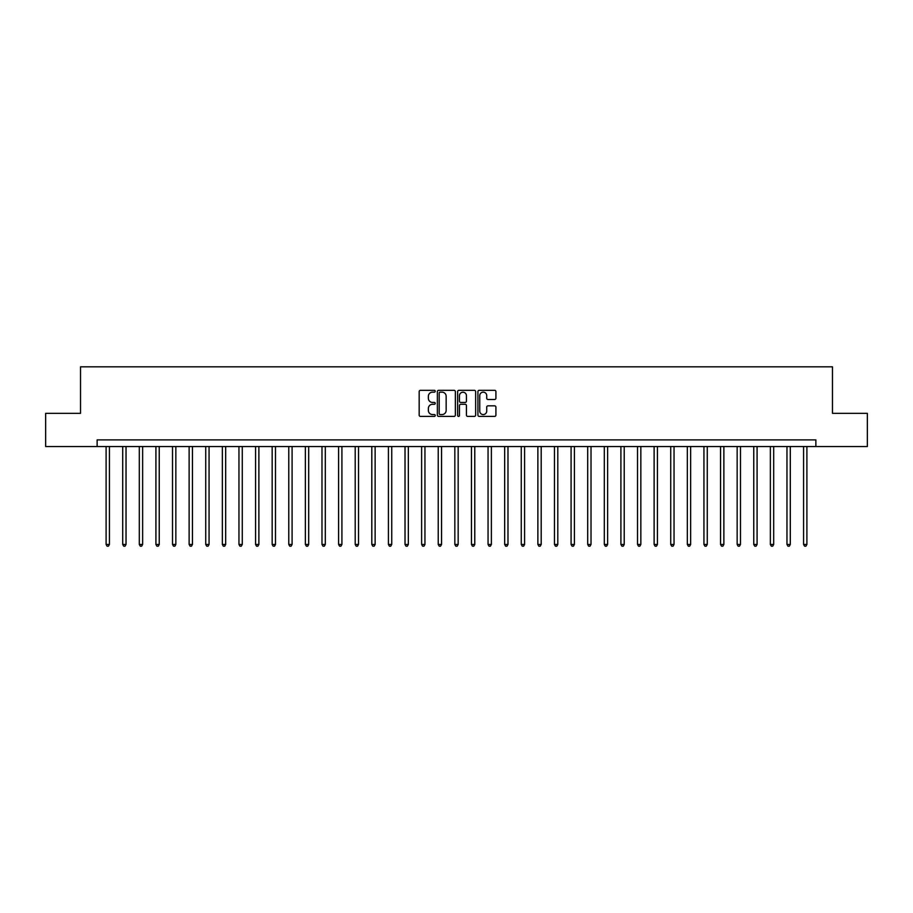 <?xml version="1.0" encoding="UTF-8"?>
<svg xmlns="http://www.w3.org/2000/svg" width="913" height="913" viewBox="0 0 913 913"><rect width="100%" height="100%" fill="white"/><g stroke="black" fill="none" stroke-linecap="round" stroke-linejoin="round"><path stroke-width="1.37" d="M435.239 391.232A0.913 0.913 0 0 0 434.326 390.319L420.471 390.319A1.301 1.301 0 0 0 419.17 391.62L419.17 415.095A1.301 1.301 0 0 0 420.471 416.396L434.326 416.396A0.913 0.913 0 0 0 435.239 415.483A0.913 0.913 0 0 0 434.326 414.57L432.534 414.57A4.177 4.177 0 0 1 428.368 410.405L428.368 408.442A4.177 4.177 0 0 1 432.534 404.276L434.326 404.276A0.913 0.913 0 0 0 435.239 403.363A0.913 0.913 0 0 0 434.326 402.45L432.534 402.45A4.177 4.177 0 0 1 428.368 398.273L428.368 396.322A4.177 4.177 0 0 1 432.534 392.145L434.326 392.145A0.913 0.913 0 0 0 435.239 391.232M494.606 399.506A1.301 1.301 0 0 0 495.919 398.205L495.919 391.62A1.301 1.301 0 0 0 494.606 390.319L479.222 390.319A1.301 1.301 0 0 0 477.921 391.62L477.921 415.095A1.301 1.301 0 0 0 479.222 416.396L494.606 416.396A1.301 1.301 0 0 0 495.919 415.095L495.919 407.141A1.301 1.301 0 0 0 494.606 405.84L488.021 405.84A1.301 1.301 0 0 0 486.72 407.141L486.72 411.09A3.492 3.492 0 0 1 483.228 414.57A3.492 3.492 0 0 1 479.747 411.09L479.747 395.637A3.492 3.492 0 0 1 483.228 392.145A3.492 3.492 0 0 1 486.72 395.637L486.72 398.205A1.301 1.301 0 0 0 488.021 399.506L494.606 399.506M97.132 446.537L45.65 446.537L45.65 413.327L80.527 413.327L80.527 366.821L832.473 366.821L832.473 413.327L867.35 413.327L867.35 446.537L815.868 446.537L815.868 439.895L97.132 439.895L97.132 446.537L815.868 446.537M455.359 391.62A1.301 1.301 0 0 0 454.058 390.319L438.662 390.319A1.301 1.301 0 0 0 437.361 391.62L437.361 415.095A1.301 1.301 0 0 0 438.662 416.396L454.058 416.396A1.301 1.301 0 0 0 455.359 415.095L455.359 391.62M458.942 390.319L474.338 390.319A1.301 1.301 0 0 1 475.639 391.62L475.639 415.095A1.301 1.301 0 0 1 474.338 416.396L467.753 416.396A1.301 1.301 0 0 1 466.44 415.095L466.44 405.577A1.301 1.301 0 0 0 465.139 404.276L460.768 404.276A1.301 1.301 0 0 0 459.467 405.577L459.467 415.483A0.913 0.913 0 0 1 458.554 416.396A0.913 0.913 0 0 1 457.641 415.483L457.641 391.62A1.301 1.301 0 0 1 458.942 390.319M440.1 392.145A0.913 0.913 0 0 0 439.187 393.058L439.187 413.657A0.913 0.913 0 0 0 440.1 414.57L441.995 414.57A4.177 4.177 0 0 0 446.16 410.405L446.16 396.322A4.177 4.177 0 0 0 441.995 392.145L440.1 392.145M466.44 395.694A3.492 3.492 0 0 0 462.959 392.213A3.492 3.492 0 0 0 459.467 395.694L459.467 401.138A1.301 1.301 0 0 0 460.768 402.45L465.139 402.45A1.301 1.301 0 0 0 466.44 401.138L466.44 395.694M106.102 446.537L106.102 544.445L109.423 544.445L109.423 446.537M109.423 544.445L108.419 546.179L107.095 546.179L106.102 544.445M122.707 446.537L122.707 544.445L126.028 544.445L126.028 446.537M126.028 544.445L125.035 546.179L123.7 546.179L122.707 544.445M139.312 446.537L139.312 544.445L142.633 544.445L142.633 446.537M142.633 544.445L141.641 546.179L140.305 546.179L139.312 544.445M155.918 446.537L155.918 544.445L159.239 544.445L159.239 446.537M159.239 544.445L158.246 546.179L156.91 546.179L155.918 544.445M172.523 446.537L172.523 544.445L175.844 544.445L175.844 446.537M175.844 544.445L174.851 546.179L173.527 546.179L172.523 544.445M189.128 446.537L189.128 544.445L192.449 544.445L192.449 446.537M192.449 544.445L191.456 546.179L190.132 546.179L189.128 544.445M205.733 446.537L205.733 544.445L209.066 544.445L209.066 446.537M209.066 544.445L208.061 546.179L206.737 546.179L205.733 544.445M222.35 446.537L222.35 544.445L225.671 544.445L225.671 446.537M225.671 544.445L224.666 546.179L223.343 546.179L222.35 544.445M238.955 446.537L238.955 544.445L242.276 544.445L242.276 446.537M242.276 544.445L241.272 546.179L239.948 546.179L238.955 544.445M255.56 446.537L255.56 544.445L258.881 544.445L258.881 446.537M258.881 544.445L257.888 546.179L256.553 546.179L255.56 544.445M272.165 446.537L272.165 544.445L275.486 544.445L275.486 446.537M275.486 544.445L274.493 546.179L273.158 546.179L272.165 544.445M288.77 446.537L288.77 544.445L292.092 544.445L292.092 446.537M292.092 544.445L291.099 546.179L289.763 546.179L288.77 544.445M305.376 446.537L305.376 544.445L308.697 544.445L308.697 446.537M308.697 544.445L307.704 546.179L306.38 546.179L305.376 544.445M321.981 446.537L321.981 544.445L325.302 544.445L325.302 446.537M325.302 544.445L324.309 546.179L322.985 546.179L321.981 544.445M338.597 446.537L338.597 544.445L341.919 544.445L341.919 446.537M341.919 544.445L340.914 546.179L339.59 546.179L338.597 544.445M355.203 446.537L355.203 544.445L358.524 544.445L358.524 446.537M358.524 544.445L357.519 546.179L356.196 546.179L355.203 544.445M371.808 446.537L371.808 544.445L375.129 544.445L375.129 446.537M375.129 544.445L374.136 546.179L372.801 546.179L371.808 544.445M388.413 446.537L388.413 544.445L391.734 544.445L391.734 446.537M391.734 544.445L390.741 546.179L389.406 546.179L388.413 544.445M405.018 446.537L405.018 544.445L408.339 544.445L408.339 446.537M408.339 544.445L407.346 546.179L406.011 546.179L405.018 544.445M421.623 446.537L421.623 544.445L424.944 544.445L424.944 446.537M424.944 544.445L423.952 546.179L422.628 546.179L421.623 544.445M438.229 446.537L438.229 544.445L441.55 544.445L441.55 446.537M441.55 544.445L440.557 546.179L439.233 546.179L438.229 544.445M454.834 446.537L454.834 544.445L458.166 544.445L458.166 446.537M458.166 544.445L457.162 546.179L455.838 546.179L454.834 544.445M471.45 446.537L471.45 544.445L474.771 544.445L474.771 446.537M474.771 544.445L473.767 546.179L472.443 546.179L471.45 544.445M488.056 446.537L488.056 544.445L491.377 544.445L491.377 446.537M491.377 544.445L490.372 546.179L489.048 546.179L488.056 544.445M504.661 446.537L504.661 544.445L507.982 544.445L507.982 446.537M507.982 544.445L506.989 546.179L505.654 546.179L504.661 544.445M521.266 446.537L521.266 544.445L524.587 544.445L524.587 446.537M524.587 544.445L523.594 546.179L522.259 546.179L521.266 544.445M537.871 446.537L537.871 544.445L541.192 544.445L541.192 446.537M541.192 544.445L540.199 546.179L538.864 546.179L537.871 544.445M554.476 446.537L554.476 544.445L557.797 544.445L557.797 446.537M557.797 544.445L556.804 546.179L555.481 546.179L554.476 544.445M571.082 446.537L571.082 544.445L574.403 544.445L574.403 446.537M574.403 544.445L573.41 546.179L572.086 546.179L571.082 544.445M587.698 446.537L587.698 544.445L591.019 544.445L591.019 446.537M591.019 544.445L590.015 546.179L588.691 546.179L587.698 544.445M604.303 446.537L604.303 544.445L607.624 544.445L607.624 446.537M607.624 544.445L606.62 546.179L605.296 546.179L604.303 544.445M620.908 446.537L620.908 544.445L624.23 544.445L624.23 446.537M624.23 544.445L623.237 546.179L621.901 546.179L620.908 544.445M637.514 446.537L637.514 544.445L640.835 544.445L640.835 446.537M640.835 544.445L639.842 546.179L638.507 546.179L637.514 544.445M654.119 446.537L654.119 544.445L657.44 544.445L657.44 446.537M657.44 544.445L656.447 546.179L655.112 546.179L654.119 544.445M670.724 446.537L670.724 544.445L674.045 544.445L674.045 446.537M674.045 544.445L673.052 546.179L671.728 546.179L670.724 544.445M687.329 446.537L687.329 544.445L690.65 544.445L690.65 446.537M690.65 544.445L689.657 546.179L688.334 546.179L687.329 544.445M703.934 446.537L703.934 544.445L707.267 544.445L707.267 446.537M707.267 544.445L706.263 546.179L704.939 546.179L703.934 544.445M720.551 446.537L720.551 544.445L723.872 544.445L723.872 446.537M723.872 544.445L722.868 546.179L721.544 546.179L720.551 544.445M737.156 446.537L737.156 544.445L740.477 544.445L740.477 446.537M740.477 544.445L739.473 546.179L738.149 546.179L737.156 544.445M753.761 446.537L753.761 544.445L757.082 544.445L757.082 446.537M757.082 544.445L756.09 546.179L754.754 546.179L753.761 544.445M770.367 446.537L770.367 544.445L773.688 544.445L773.688 446.537M773.688 544.445L772.695 546.179L771.359 546.179L770.367 544.445M786.972 446.537L786.972 544.445L790.293 544.445L790.293 446.537M790.293 544.445L789.3 546.179L787.965 546.179L786.972 544.445M803.577 446.537L803.577 544.445L806.898 544.445L806.898 446.537M806.898 544.445L805.905 546.179L804.581 546.179L803.577 544.445"/></g></svg>
